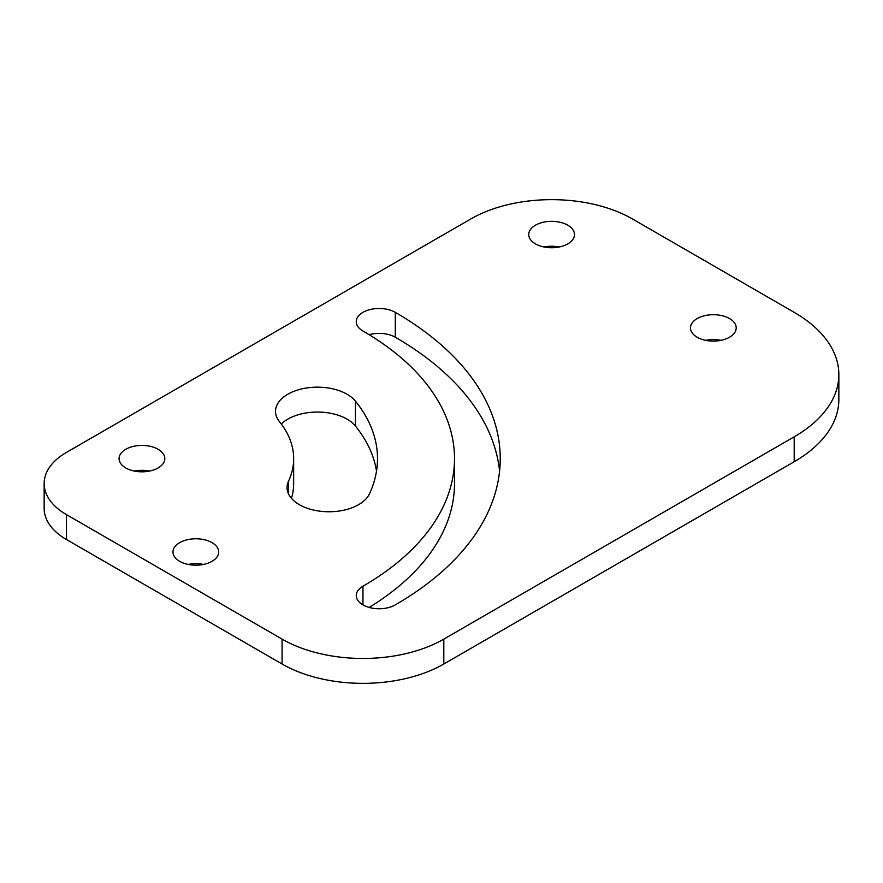 <?xml version="1.0" encoding="UTF-8"?>
<svg xmlns="http://www.w3.org/2000/svg" width="883" height="883" viewBox="0 0 883 883"><rect width="100%" height="100%" fill="white"/><g stroke="black" fill="none" stroke-linecap="round" stroke-linejoin="round"><path stroke-width="1.32" d="M729.513 318.564A22.87 13.201 0 0 0 704.59 315.706A22.87 13.201 0 0 0 690.462 327.902A22.87 13.201 0 0 0 697.162 337.24A22.87 13.201 0 0 0 722.084 340.11A22.87 13.201 0 0 0 736.201 327.902A22.87 13.201 0 0 0 729.513 318.564M720.958 340.352A22.87 13.201 0 0 0 705.716 340.352M567.791 225.209A22.87 13.201 0 0 0 542.868 222.339A22.87 13.201 0 0 0 528.751 234.536A22.87 13.201 0 0 0 535.451 243.874A22.87 13.201 0 0 0 560.374 246.743A22.87 13.201 0 0 0 574.491 234.536A22.87 13.201 0 0 0 567.791 225.209M559.248 246.986A22.87 13.201 0 0 0 543.994 246.986M212.019 542.648A22.87 13.201 0 0 0 187.097 539.778A22.87 13.201 0 0 0 172.98 551.985A22.87 13.201 0 0 0 179.679 561.323A22.87 13.201 0 0 0 204.602 564.182A22.87 13.201 0 0 0 218.719 551.985A22.87 13.201 0 0 0 212.019 542.648M203.476 564.436A22.87 13.201 0 0 0 188.222 564.436M362.957 604.888A22.87 13.201 0 0 0 395.297 604.888A358.299 206.865 0 0 0 500.242 458.619A358.299 206.865 0 0 0 395.297 312.35A22.87 13.201 0 0 0 370.374 309.48A22.87 13.201 0 0 0 356.257 321.677A22.87 13.201 0 0 0 362.957 331.015A312.56 180.452 0 0 1 454.502 458.619A312.56 180.452 0 0 1 362.957 586.213A22.87 13.201 0 0 0 356.257 595.55A22.87 13.201 0 0 0 362.957 604.888L362.957 586.213M299.326 504.668A41.931 24.205 0 0 0 369.48 493.818A235.562 136.004 0 0 0 377.505 458.619A235.562 136.004 0 0 0 355.43 401.136A41.931 24.205 0 0 0 308.355 387.736A41.931 24.205 0 0 0 275.507 411.368A41.931 24.205 0 0 0 279.436 421.599A151.699 87.583 0 0 1 293.653 458.619A151.699 87.583 0 0 1 288.476 481.29A41.931 24.205 0 0 0 287.052 487.548A41.931 24.205 0 0 0 299.326 504.668M158.112 449.281A22.87 13.201 0 0 0 133.19 446.423A22.87 13.201 0 0 0 119.073 458.619A22.87 13.201 0 0 0 125.772 467.957A22.87 13.201 0 0 0 150.695 470.816A22.87 13.201 0 0 0 164.812 458.619A22.87 13.201 0 0 0 158.112 449.281M149.569 471.069A22.87 13.201 0 0 0 134.326 471.069M443.807 639.126L794.192 436.831A152.461 88.024 0 0 0 838.85 374.591A152.461 88.024 0 0 0 794.192 312.35L632.482 218.984A114.349 66.015 0 0 0 470.76 218.984L66.479 452.394A76.236 44.018 0 0 0 44.15 483.509A76.236 44.018 0 0 0 66.479 514.634L282.096 639.126A114.349 66.015 0 0 0 443.807 639.126L443.807 664.016L794.192 461.732L794.192 436.831M369.149 607.438A312.56 180.452 0 0 0 454.502 483.52L454.502 458.619M499.59 471.069A358.299 206.865 0 0 0 395.297 337.24A22.87 13.201 0 0 0 369.149 334.701M838.85 374.591L838.85 399.491A152.461 88.024 180 0 1 794.192 461.732M443.807 664.016A114.349 66.015 180 0 1 282.096 664.016L282.096 639.126M66.479 514.634L66.479 539.535L282.096 664.016M66.479 539.535A76.236 44.018 180 0 1 44.15 508.409L44.15 483.509M291.456 498.354A151.699 87.583 0 0 0 293.653 483.52L293.653 458.619M376.511 471.069A235.562 136.004 0 0 0 355.43 426.036A41.931 24.205 0 0 0 319.436 412.085A41.931 24.205 0 0 0 281.291 423.995M288.476 493.818L288.476 481.29M355.43 426.036L355.43 401.136M395.297 337.24L395.297 312.35"/></g></svg>

